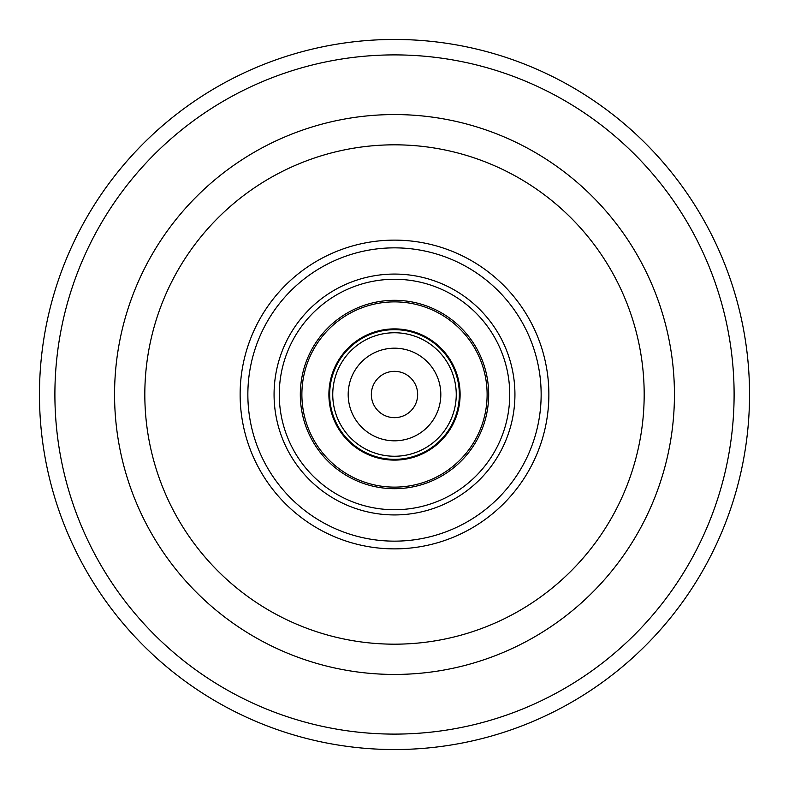 <?xml version="1.0" encoding="UTF-8"?>
<svg xmlns="http://www.w3.org/2000/svg" width="789" height="789" viewBox="0 0 789 789"><rect width="100%" height="100%" fill="white"/><g stroke="black" fill="none" stroke-linecap="round" stroke-linejoin="round"><path stroke-width="1.18" d="M328.895 394.5A65.605 65.605 0 0 1 427.303 337.682A65.605 65.605 0 0 1 427.303 451.318A65.605 65.605 0 0 1 328.895 394.5M548.868 394.5A154.368 154.368 0 0 0 394.5 240.132A154.368 154.368 0 0 0 240.132 394.5A154.368 154.368 0 0 0 394.5 548.868A154.368 154.368 0 0 0 548.868 394.5A154.368 154.368 0 0 0 394.5 240.132A154.368 154.368 0 0 0 240.132 394.5A154.368 154.368 0 0 0 394.5 548.868A154.368 154.368 0 0 0 548.868 394.5M394.5 514.931A120.431 120.431 0 0 0 514.931 394.5A120.431 120.431 0 0 0 394.5 274.069A120.431 120.431 0 0 0 274.069 394.5A120.431 120.431 0 0 0 394.5 514.931M394.5 279.267A115.233 115.233 0 0 0 279.267 394.5A115.233 115.233 0 0 0 394.5 509.733A115.233 115.233 0 0 0 509.733 394.5A115.233 115.233 0 0 0 394.5 279.267M394.5 300.313A94.187 94.187 0 0 0 300.313 394.5A94.187 94.187 0 0 0 394.5 488.687A94.187 94.187 0 0 0 488.687 394.5A94.187 94.187 0 0 0 394.5 300.313M394.5 487.119A92.619 92.619 0 0 0 487.119 394.5A92.619 92.619 0 0 0 394.5 301.881A92.619 92.619 0 0 0 301.881 394.5A92.619 92.619 0 0 0 394.5 487.119M749.54 394.5A355.04 355.04 0 0 0 394.5 39.46A355.04 355.04 0 0 0 39.46 394.5A355.04 355.04 0 0 0 394.5 749.54A355.04 355.04 0 0 0 749.54 394.5A355.04 355.04 0 0 0 394.5 39.46A355.04 355.04 0 0 0 39.46 394.5A355.04 355.04 0 0 0 394.5 749.54A355.04 355.04 0 0 0 749.54 394.5M394.5 456.249A61.749 61.749 0 0 0 456.249 394.5A61.749 61.749 0 0 0 394.5 332.751A61.749 61.749 0 0 0 332.751 394.5A61.749 61.749 0 0 0 394.5 456.249M394.5 440.814A46.314 46.314 0 0 0 440.814 394.5A46.314 46.314 0 0 0 394.5 348.186A46.314 46.314 0 0 0 348.186 394.5A46.314 46.314 0 0 0 394.5 440.814M394.5 417.657A23.157 23.157 0 0 0 417.657 394.5A23.157 23.157 0 0 0 394.5 371.343A23.157 23.157 0 0 0 371.343 394.5A23.157 23.157 0 0 0 394.5 417.657M394.5 144.821A249.679 249.679 0 0 1 644.179 394.5A249.679 249.679 0 0 1 394.5 644.179A249.679 249.679 0 0 1 144.821 394.5A249.679 249.679 0 0 1 394.5 144.821M394.5 674.437A279.937 279.937 0 0 0 674.437 394.5A279.937 279.937 0 0 0 394.5 114.563A279.937 279.937 0 0 0 114.563 394.5A279.937 279.937 0 0 0 394.5 674.437M394.5 734.105A339.605 339.605 0 0 0 734.105 394.5A339.605 339.605 0 0 0 394.5 54.895A339.605 339.605 0 0 0 54.895 394.5A339.605 339.605 0 0 0 394.5 734.105M394.5 541.146A146.646 146.646 0 0 0 541.146 394.5A146.646 146.646 0 0 0 394.5 247.854A146.646 146.646 0 0 0 247.854 394.5A146.646 146.646 0 0 0 394.5 541.146M394.5 459.336A64.836 64.836 0 0 0 459.336 394.5A64.836 64.836 0 0 0 394.5 329.664A64.836 64.836 0 0 0 329.664 394.5A64.836 64.836 0 0 0 394.5 459.336"/></g></svg>
